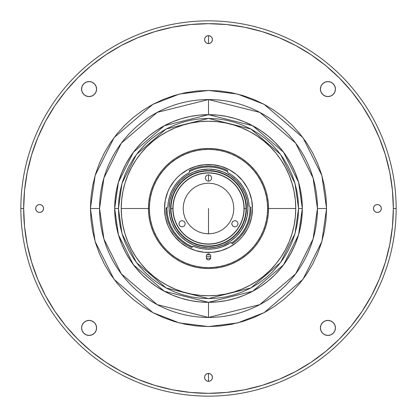 <?xml version="1.0" encoding="UTF-8"?>
<svg xmlns="http://www.w3.org/2000/svg" width="417" height="417" viewBox="0 0 417 417"><rect width="100%" height="100%" fill="white"/><g stroke="black" fill="none" stroke-linecap="round" stroke-linejoin="round"><path stroke-width="0.63" d="M208.5 208.5L208.5 233.833L208.5 208.5M208.5 174.817L208.5 181.197L208.5 174.817L210.757 175.75L211.69 178.007L211.153 179.779L209.72 180.952L207.88 181.134L206.243 180.264L205.373 178.627L205.555 176.787L206.728 175.354L208.5 174.817M208.5 114.675L199.305 115.128L190.194 116.479L181.265 118.715L172.596 121.816L164.272 125.752L156.375 130.49L148.978 135.973L142.155 142.155L135.973 148.978L130.49 156.375L125.752 164.272L121.816 172.596L118.715 181.265L116.479 190.194L115.128 199.305L114.675 208.5A93.825 93.825 0 0 1 208.5 114.675A93.825 93.825 0 0 1 302.325 208.5L298.572 182.229L283.56 152.205L252.655 125.715L208.5 114.675L164.345 125.715L133.44 152.205L118.428 182.229L114.675 208.5L118.428 208.5L122.03 183.282L136.442 154.457L166.112 129.025L208.5 118.428L250.888 129.025L280.558 154.457L294.97 183.282L298.572 208.5L298.139 217.33L296.841 226.071L294.694 234.646L291.718 242.97L287.938 250.961L283.393 258.54L278.129 265.639L272.192 272.192L265.639 278.129L258.54 283.393L250.961 287.938L242.97 291.718L234.646 294.694L226.071 296.841L217.33 298.139L208.5 298.572L199.67 298.139L190.929 296.841L182.354 294.694L174.03 291.718L166.039 287.938L158.46 283.393L151.361 278.129L144.808 272.192L138.871 265.639L133.607 258.54L129.061 250.961L125.282 242.97L122.306 234.646L120.159 226.071L118.861 217.33L118.428 208.5L118.861 199.67L120.159 190.929L122.306 182.354L125.282 174.03L129.061 166.039L133.607 158.46L138.871 151.361L144.808 144.808L151.361 138.871L158.46 133.607L166.039 129.061L174.03 125.282L182.354 122.306L190.929 120.159L199.67 118.861L208.5 118.428L217.33 118.861L226.071 120.159L234.646 122.306L242.97 125.282L250.961 129.061L258.54 133.607L265.639 138.871L272.192 144.808L278.129 151.361L283.393 158.46L287.938 166.039L291.718 174.03L294.694 182.354L296.841 190.929L298.139 199.67L298.572 208.5L294.97 233.718L280.558 262.543L250.888 287.975L208.5 298.572L166.112 287.975L136.442 262.543L122.03 233.718L118.428 208.5L114.675 208.5L115.128 217.695L116.479 226.806L118.715 235.735L121.816 244.404L125.752 252.728L130.49 260.625L135.973 268.022L142.155 274.845L148.978 281.027L156.375 286.51L164.272 291.248L172.596 295.184L181.265 298.285L190.194 300.521L199.305 301.872L208.5 302.325L217.695 301.872L226.806 300.521L235.735 298.285L244.404 295.184L252.728 291.248L260.625 286.51L268.022 281.027L274.845 274.845L281.027 268.022L286.51 260.625L291.248 252.728L295.184 244.404L298.285 235.735L300.521 226.806L301.872 217.695L302.325 208.5L298.572 208.5L302.325 208.5A93.825 93.825 0 0 1 208.5 302.325A93.825 93.825 0 0 1 114.675 208.5L118.428 234.771L133.44 264.795L164.345 291.285L208.5 302.325L252.655 291.285L283.56 264.795L298.572 234.771L302.325 208.5L301.872 199.305L300.521 190.194L298.285 181.265L295.184 172.596L291.248 164.272L286.51 156.375L281.027 148.978L274.845 142.155L268.022 135.973L260.625 130.49L252.728 125.752L244.404 121.816L235.735 118.715L226.806 116.479L217.695 115.128L208.5 114.675L208.5 99.554A108.946 108.946 0 0 0 99.554 208.5L103.911 239.004L121.342 273.87L157.23 304.629L208.5 317.446L259.77 304.629L295.658 273.87L313.089 239.004L317.446 208.5L326.574 208.5L321.851 241.563L302.961 279.343L264.065 312.682L237.565 322.94L208.5 326.574L179.435 322.94L152.935 312.682L114.039 279.343L95.149 241.563L90.426 208.5L99.554 208.5A108.946 108.946 0 0 0 208.5 317.446L208.5 302.325L208.5 317.446A108.946 108.946 0 0 0 317.446 208.5A108.946 108.946 0 0 0 208.5 99.554L208.5 114.675L208.5 99.554L157.23 112.371L121.342 143.13L103.911 177.996L99.554 208.5L90.426 208.5L95.149 175.437L114.039 137.657L152.935 104.318L179.435 94.06L208.5 90.426L237.565 94.06L264.065 104.318L302.961 137.657L321.851 175.437L326.574 208.5L317.446 208.5L313.089 177.996L295.658 143.13L259.77 112.371L208.5 99.554M335.424 327.918A7.506 7.506 0 0 1 327.918 335.424A7.506 7.506 0 0 1 320.412 327.918L320.986 325.046L322.612 322.612L325.046 320.986L327.918 320.412L330.79 320.986L333.225 322.612L334.856 325.046L335.424 327.918L334.856 330.79L333.225 333.225L330.79 334.856L327.918 335.424L325.046 334.856L322.612 333.225L320.986 330.79L320.412 327.918A7.506 7.506 0 0 1 327.918 320.412A7.506 7.506 0 0 1 335.424 327.918L334.856 330.79M96.588 327.918A7.506 7.506 0 0 1 89.082 335.424A7.506 7.506 0 0 1 81.576 327.918A7.506 7.506 0 0 1 89.082 320.412A7.506 7.506 0 0 1 96.588 327.918L96.014 330.79L94.388 333.225L91.954 334.856L89.082 335.424L86.21 334.856L83.775 333.225L82.144 330.79L81.576 327.918L82.144 325.046L83.775 322.612L86.21 320.986L89.082 320.412L91.954 320.986L94.388 322.612L96.014 325.046L96.588 327.918M96.588 89.082A7.506 7.506 0 0 1 89.082 96.588A7.506 7.506 0 0 1 81.576 89.082A7.506 7.506 0 0 1 89.082 81.576A7.506 7.506 0 0 1 96.588 89.082L96.014 91.954L94.388 94.388L91.954 96.014L89.082 96.588L86.21 96.014L83.775 94.388L82.144 91.954L81.576 89.082L82.144 86.21L83.775 83.775L86.21 82.144L89.082 81.576L91.954 82.144L94.388 83.775L96.014 86.21L96.588 89.082M335.424 89.082A7.506 7.506 0 0 1 327.918 96.588A7.506 7.506 0 0 1 320.412 89.082A7.506 7.506 0 0 1 327.918 81.576A7.506 7.506 0 0 1 335.424 89.082L334.856 91.954L333.225 94.388L330.79 96.014L327.918 96.588L325.046 96.014L322.612 94.388L320.986 91.954L320.412 89.082L320.986 86.21L322.612 83.775L325.046 82.144L327.918 81.576L330.79 82.144L333.225 83.775L334.856 86.21L335.424 89.082M204.862 38.109L204.559 39.615L204.862 41.121L205.711 42.404L206.994 43.253L208.5 43.556L210.006 43.253L211.289 42.404L212.138 41.121L212.441 39.615A3.941 3.941 0 0 1 208.5 43.556A3.941 3.941 0 0 1 204.559 39.615A3.941 3.941 0 0 1 208.5 35.674A3.941 3.941 0 0 1 212.441 39.615L212.138 41.121L211.289 42.404L210.006 43.253L208.5 43.556L208.5 35.674L208.5 43.556L206.994 43.253L205.711 42.404L204.862 41.121L204.559 39.615L204.862 38.109L205.711 36.826L206.994 35.977L208.5 35.674L210.006 35.977L211.289 36.826L212.138 38.109L212.441 39.615L212.138 38.109L211.289 36.826L210.006 35.977L208.5 35.674L206.994 35.977L205.711 36.826M378.891 204.862L377.385 204.559L375.879 204.862L374.596 205.711L373.747 206.994L373.444 208.5L373.747 210.006L374.596 211.289L375.879 212.138L377.385 212.441L378.891 212.138L380.174 211.289L381.023 210.006L381.326 208.5A3.941 3.941 0 0 1 377.385 212.441A3.941 3.941 0 0 1 373.444 208.5A3.941 3.941 0 0 1 377.385 204.559A3.941 3.941 0 0 1 381.326 208.5L381.023 210.006L380.174 211.289L378.891 212.138L377.385 212.441L375.879 212.138L374.596 211.289L373.747 210.006L373.444 208.5L373.747 206.994L374.596 205.711L375.879 204.862L377.385 204.559L378.891 204.862L380.174 205.711L381.023 206.994L381.326 208.5L381.023 206.994L380.174 205.711M38.109 212.138L39.615 212.441L41.121 212.138L42.404 211.289L43.253 210.006L43.556 208.5A3.941 3.941 0 0 1 39.615 212.441A3.941 3.941 0 0 1 35.674 208.5A3.941 3.941 0 0 1 39.615 204.559A3.941 3.941 0 0 1 43.556 208.5L43.253 210.006L42.404 211.289L41.121 212.138L39.615 212.441L38.109 212.138L36.826 211.289L35.977 210.006L35.674 208.5L35.977 206.994L36.826 205.711L38.109 204.862L39.615 204.559L41.121 204.862L42.404 205.711L43.253 206.994L43.556 208.5L43.253 206.994L42.404 205.711L41.121 204.862L39.615 204.559L38.109 204.862L36.826 205.711L35.977 206.994L35.674 208.5L35.977 210.006L36.826 211.289M212.441 377.385A3.941 3.941 0 0 1 208.5 381.326A3.941 3.941 0 0 1 204.559 377.385A3.941 3.941 0 0 1 208.5 373.444A3.941 3.941 0 0 1 212.441 377.385L212.138 378.891L211.289 380.174L210.006 381.023L208.5 381.326L208.5 373.444L208.5 381.326L206.994 381.023L205.711 380.174L204.862 378.891L204.559 377.385L204.862 375.879L205.711 374.596L206.994 373.747L208.5 373.444L210.006 373.747L211.289 374.596L212.138 375.879L212.441 377.385L212.138 375.879L211.289 374.596L210.006 373.747L208.5 373.444L206.994 373.747L205.711 374.596L204.862 375.879L204.559 377.385L204.862 378.891L205.711 380.174L206.994 381.023L208.5 381.326L210.006 381.023L211.289 380.174L212.138 378.891L212.441 377.385M20.85 208.5L23.665 208.5A184.835 184.835 0 0 1 208.5 23.665A184.835 184.835 0 0 1 393.335 208.5L396.15 208.5A187.65 187.65 0 0 0 208.5 20.85A187.65 187.65 0 0 0 20.85 208.5A187.65 187.65 0 0 1 208.5 20.85A187.65 187.65 0 0 1 396.15 208.5A187.65 187.65 0 0 1 208.5 396.15A187.65 187.65 0 0 1 20.85 208.5A187.65 187.65 0 0 0 208.5 396.15A187.65 187.65 0 0 0 396.15 208.5L393.335 208.5A184.835 184.835 0 0 1 208.5 393.335A184.835 184.835 0 0 1 23.665 208.5L20.85 208.5M208.5 393.335L226.619 392.444L244.56 389.786L262.152 385.376L279.234 379.267L295.632 371.511L311.191 362.185L325.76 351.38L339.198 339.198L351.38 325.76L362.185 311.191L371.511 295.632L379.267 279.234L385.376 262.152L389.786 244.56L392.444 226.619L393.335 208.5L392.444 190.381L389.786 172.44L385.376 154.848L379.267 137.766L371.511 121.368L362.185 105.809L351.38 91.24L339.198 77.802L325.76 65.62L311.191 54.815L295.632 45.489L279.234 37.733L262.152 31.624L244.56 27.214L226.619 24.556L208.5 23.665L190.381 24.556L172.44 27.214L154.848 31.624L137.766 37.733L121.368 45.489L105.809 54.815L91.24 65.62L77.802 77.802L65.62 91.24L54.815 105.809L45.489 121.368L37.733 137.766L31.624 154.848L27.214 172.44L24.556 190.381L23.665 208.5L24.556 226.619L27.214 244.56L31.624 262.152L37.733 279.234L45.489 295.632L54.815 311.191L65.62 325.76L77.802 339.198L91.24 351.38L105.809 362.185L121.368 371.511L137.766 379.267L154.848 385.376L172.44 389.786L190.381 392.444L208.5 393.335M90.426 208.5L90.995 196.928L92.694 185.466L95.509 174.223L99.413 163.313L104.365 152.841L110.323 142.901L117.229 133.596L125.006 125.006L133.596 117.229L142.901 110.323L152.841 104.365L163.313 99.413L174.223 95.509L185.466 92.694L196.928 90.995L208.5 90.426L220.072 90.995L231.534 92.694L242.777 95.509L253.687 99.413L264.159 104.365L274.099 110.323L283.404 117.229L291.994 125.006L299.771 133.596L306.677 142.901L312.635 152.841L317.587 163.313L321.491 174.223L324.306 185.466L326.005 196.928L326.574 208.5L326.005 220.072L324.306 231.534L321.491 242.777L317.587 253.687L312.635 264.159L306.677 274.099L299.771 283.404L291.994 291.994L283.404 299.771L274.099 306.677L264.159 312.635L253.687 317.587L242.777 321.491L231.534 324.306L220.072 326.005L208.5 326.574L196.928 326.005L185.466 324.306L174.223 321.491L163.313 317.587L152.841 312.635L142.901 306.677L133.596 299.771L125.006 291.994L117.229 283.404L110.323 274.099L104.365 264.159L99.413 253.687L95.509 242.777L92.694 231.534L90.995 220.072L90.426 208.5M31.624 154.848L37.733 137.766M262.152 31.624L279.234 37.733M385.376 262.152L379.267 279.234M154.848 385.376L137.766 379.267M320.986 330.79L321.679 332.088M322.612 333.225L323.748 334.163M333.225 333.225L334.163 332.088M334.163 323.748L333.225 322.612M325.046 320.986L322.612 322.612M83.775 333.225L84.912 334.163M86.21 334.856L89.082 335.424M93.252 334.163L94.388 333.225M96.014 325.046L94.388 322.612M86.21 320.986L84.912 321.679M83.775 322.612L82.837 323.748M82.837 93.252L83.775 94.388M91.954 96.014L94.388 94.388M96.014 86.21L95.321 84.912M94.388 83.775L93.252 82.837M83.775 83.775L82.837 84.912M82.144 86.21L81.716 87.617M320.986 91.954L322.612 94.388M330.79 96.014L332.088 95.321M333.225 94.388L334.163 93.252M333.225 83.775L332.088 82.837M330.79 82.144L329.383 81.716M323.748 82.837L322.612 83.775M121.243 208.5A87.257 87.257 0 0 1 208.5 121.243A87.257 87.257 0 0 1 295.757 208.5A87.257 87.257 0 0 0 208.5 121.243A87.257 87.257 0 0 0 121.243 208.5L148.452 208.5L121.243 208.5A87.257 87.257 0 0 0 208.5 295.757A87.257 87.257 0 0 0 295.757 208.5L268.548 208.5L295.757 208.5A87.257 87.257 0 0 1 208.5 295.757A87.257 87.257 0 0 1 121.243 208.5L121.665 217.054L122.921 225.524L125.001 233.828L127.883 241.891L131.548 249.632L135.947 256.976L141.05 263.857L146.8 270.2L153.143 275.95L160.024 281.053L167.368 285.452L175.109 289.117L183.172 291.999L191.476 294.079L199.946 295.335L208.5 295.757L217.054 295.335L225.524 294.079L233.828 291.999L241.891 289.117L249.632 285.452L256.976 281.053L263.857 275.95L270.2 270.2L275.95 263.857L281.053 256.976L285.452 249.632L289.117 241.891L291.999 233.828L294.079 225.524L295.335 217.054L295.757 208.5L295.335 199.946L294.079 191.476L291.999 183.172L289.117 175.109L285.452 167.368L281.053 160.024L275.95 153.143L270.2 146.8L263.857 141.05L256.976 135.947L249.632 131.548L241.891 127.883L233.828 125.001L225.524 122.921L217.054 121.665L208.5 121.243L199.946 121.665L191.476 122.921L183.172 125.001L175.109 127.883L167.368 131.548L160.024 135.947L153.143 141.05L146.8 146.8L141.05 153.143L135.947 160.024L131.548 167.368L127.883 175.109L125.001 183.172L122.921 191.476L121.665 199.946L121.243 208.5M173.034 208.5A35.466 35.466 0 0 1 208.5 173.034A35.466 35.466 0 0 1 243.966 208.5A35.466 35.466 0 0 1 208.5 243.966A35.466 35.466 0 0 1 173.034 208.5M172.847 208.479L170.97 208.5A37.53 37.53 0 0 1 208.5 170.97A37.53 37.53 0 0 1 246.03 208.5A37.53 37.53 0 0 1 208.5 246.03A37.53 37.53 0 0 1 170.97 208.5L172.847 208.5A35.654 35.654 0 0 0 208.5 244.153A35.654 35.654 0 0 0 244.153 208.5L246.03 208.5L244.153 208.5A35.654 35.654 0 0 1 208.5 244.153A35.654 35.654 0 0 1 172.847 208.5L172.847 208.521M243.981 205.008L243.471 201.547L241.438 194.854M236.058 185.883L231.117 180.942M225.316 177.058L218.852 174.384L211.992 173.019M205.008 173.019L201.547 173.529L194.854 175.562M185.883 180.942L180.942 185.883M177.058 191.684L174.384 198.148L173.019 205.008M173.019 211.992L173.529 215.453L175.562 222.146M180.942 231.117L185.883 236.058M191.684 239.942L198.148 242.616L205.008 243.981M211.992 243.981L215.453 243.471L222.146 241.438M231.117 236.058L236.058 231.117M239.942 225.316L242.616 218.852L243.981 211.992M178.903 223.747L179.836 221.49L182.093 220.557L184.35 221.49L185.284 223.747L184.35 226.004L182.093 226.937L179.836 226.004L178.903 223.747M231.716 223.747L232.65 221.49L234.907 220.557L237.164 221.49L238.097 223.747L237.164 226.004L234.907 226.937L232.65 226.004L231.716 223.747M183.167 208.5L183.652 203.559L185.096 198.805L187.436 194.426L190.585 190.585L194.426 187.436L198.805 185.096L203.559 183.652L208.5 183.167L213.441 183.652L218.195 185.096L222.574 187.436L226.415 190.585L229.564 194.426L231.904 198.805L233.348 203.559L233.833 208.5L233.348 213.441L231.904 218.195L229.564 222.574L226.415 226.415L222.574 229.564L218.195 231.904L213.441 233.348L208.5 233.833L203.559 233.348L198.805 231.904L194.426 229.564L190.585 226.415L187.436 222.574L185.096 218.195L183.652 213.441L183.167 208.5M172.847 208.5A35.654 35.654 0 0 1 208.5 172.847A35.654 35.654 0 0 1 244.153 208.5A35.654 35.654 0 0 0 208.5 172.847A35.654 35.654 0 0 0 172.847 208.5M251.003 208.5A42.503 42.503 0 0 1 232.269 243.737A42.503 42.503 0 0 0 250.977 207.014A42.503 42.503 0 0 1 251.003 208.5M247.906 208.5A39.406 39.406 0 0 1 208.5 247.906A39.406 39.406 0 0 1 169.093 208.5A39.406 39.406 0 0 1 208.5 169.093A39.406 39.406 0 0 1 247.906 208.5L247.151 200.812L244.909 193.42L241.266 186.607L236.366 180.634L230.392 175.734L223.58 172.091L216.188 169.849L208.5 169.093L200.812 169.849L193.42 172.091L186.607 175.734L180.634 180.634L175.734 186.607L172.091 193.42L169.849 200.812L169.093 208.5L169.849 216.188L172.091 223.58L175.734 230.392L180.634 236.366L186.607 241.266L193.42 244.909L200.812 247.151L208.5 247.906L216.188 247.151L223.58 244.909L230.392 241.266L236.366 236.366L241.266 230.392L244.909 223.58L247.151 216.188L247.906 208.5M227.823 172.659A40.72 40.72 0 0 0 227.797 172.643A40.72 40.72 0 0 1 249.152 206.165L250.038 207.046L249.892 212.3L249.079 217.497L247.62 222.542L245.535 227.369L242.856 231.894L239.629 236.043L235.902 239.754L231.737 242.96L230.502 242.762A40.72 40.72 0 0 1 193.436 246.332L194.358 246.687M177.063 182.62A40.72 40.72 0 0 0 167.811 206.874A40.72 40.72 0 0 1 189.203 172.643L189.203 172.643A40.72 40.72 0 0 0 189.177 172.659M247.26 196.016A40.72 40.72 0 0 0 247.25 195.99L248.527 201.015A40.72 40.72 0 0 0 248.522 200.984M245.347 191.163A40.72 40.72 0 0 0 239.785 182.432L242.845 186.623L245.347 191.163L247.25 195.99M232.206 175.395A40.72 40.72 0 0 0 232.191 175.38L236.215 178.669A40.72 40.72 0 0 0 236.21 178.664L239.785 182.432M167.853 206.024L168.364 201.625L169.589 196.496L171.465 191.565L173.967 186.92L177.048 182.641L180.655 178.789L184.726 175.437A40.72 40.72 0 0 0 184.715 175.448M192.227 246.838L192.263 246.76A41.564 41.564 0 0 1 166.936 208.5L165.997 208.5A42.503 42.503 0 0 0 191.893 247.625L192.263 246.76A0.938 0.938 0 0 1 193.436 246.332A0.938 0.938 0 0 0 192.227 246.838M164.496 208.5A44.004 44.004 0 0 1 208.5 164.496A44.004 44.004 0 0 1 252.504 208.5A44.004 44.004 0 0 0 247.302 187.749L249.152 191.658L251.66 199.915L252.504 208.5A44.004 44.004 0 0 1 208.5 252.504A44.004 44.004 0 0 1 164.496 208.5A44.004 44.004 0 0 0 169.698 229.251L167.848 225.342L165.34 217.085L164.496 208.5L165.34 199.915L167.848 191.658L169.693 187.754A44.004 44.004 0 0 0 164.496 208.5M245.102 184.079A44.004 44.004 0 0 0 232.921 171.898M229.251 169.698A44.004 44.004 0 0 0 187.749 169.698L195.724 166.393L204.189 164.71L212.811 164.71L221.276 166.393L229.246 169.693L236.418 174.483L242.517 180.582L247.307 187.754M184.079 171.898A44.004 44.004 0 0 0 171.898 184.079M148.452 208.5L149.39 208.5A59.11 59.11 0 0 1 208.5 149.39A59.11 59.11 0 0 1 267.61 208.5L268.548 208.5A60.048 60.048 0 0 0 208.5 148.452A60.048 60.048 0 0 0 148.452 208.5A60.048 60.048 0 0 1 208.5 148.452A60.048 60.048 0 0 1 268.548 208.5L268.261 202.615L267.396 196.788L265.963 191.069L263.977 185.518L261.459 180.196L258.431 175.14L254.917 170.407L250.961 166.039L246.593 162.083L241.86 158.569L236.804 155.541L231.482 153.023L225.931 151.037L220.212 149.604L214.385 148.739L208.5 148.452L202.615 148.739L196.788 149.604L191.069 151.037L185.518 153.023L180.196 155.541L175.14 158.569L170.407 162.083L166.039 166.039L162.083 170.407L158.569 175.14L155.541 180.196L153.023 185.518L151.037 191.069L149.604 196.788L148.739 202.615L148.452 208.5L148.739 214.385L149.604 220.212L151.037 225.931L153.023 231.482L155.541 236.804L158.569 241.86L162.083 246.593L166.039 250.961L170.407 254.917L175.14 258.431L180.196 261.459L185.518 263.977L191.069 265.963L196.788 267.396L202.615 268.261L208.5 268.548L214.385 268.261L220.212 267.396L225.931 265.963L231.482 263.977L236.804 261.459L241.86 258.431L246.593 254.917L250.961 250.961L254.917 246.593L258.431 241.86L261.459 236.804L263.977 231.482L265.963 225.931L267.396 220.212L268.261 214.385L268.548 208.5A60.048 60.048 0 0 1 208.5 268.548A60.048 60.048 0 0 1 148.452 208.5A60.048 60.048 0 0 0 208.5 268.548A60.048 60.048 0 0 0 268.548 208.5L267.61 208.5A59.11 59.11 0 0 1 208.5 267.61A59.11 59.11 0 0 1 149.39 208.5L148.452 208.5M189.203 170.631A42.503 42.503 0 0 1 227.797 170.631A42.503 42.503 0 0 0 189.203 170.631L189.626 171.465A41.564 41.564 0 0 1 227.374 171.465L227.797 170.631M207.676 259.755A2.158 2.158 0 0 0 208.495 259.916L209.324 259.749A2.158 2.158 0 0 0 210.658 257.758A2.158 2.158 0 0 1 208.5 259.916A2.158 2.158 0 0 1 206.342 257.758A2.158 2.158 0 0 0 207.671 259.749L208.5 259.916A2.158 2.158 0 0 0 209.324 259.755M209.324 259.749L210.616 258.18L210.616 255.647L210.027 254.542L208.922 253.953L207.676 254.078L206.707 254.87L206.342 256.069A2.158 2.158 0 0 1 208.5 253.911A2.158 2.158 0 0 1 210.658 256.069A2.158 2.158 0 0 0 206.384 255.647A2.158 2.158 0 0 0 206.342 256.069L206.509 258.582L207.676 259.749M210.616 258.18L206.384 258.18M149.39 208.5L149.677 202.704L150.527 196.97L151.934 191.34L153.889 185.878L156.37 180.634L159.351 175.661L162.807 171.001L166.701 166.701L171.001 162.807L175.661 159.351L180.634 156.37L185.878 153.889L191.34 151.934L196.97 150.527L202.704 149.677L208.5 149.39L214.296 149.677L220.03 150.527L225.66 151.934L231.122 153.889L236.366 156.37L241.339 159.351L245.999 162.807L250.299 166.701L254.193 171.001L257.649 175.661L260.63 180.634L263.111 185.878L265.066 191.34L266.473 196.97L267.323 202.704L267.61 208.5L267.323 214.296L266.473 220.03L265.066 225.66L263.111 231.122L260.63 236.366L257.649 241.339L254.193 245.999L250.299 250.299L245.999 254.193L241.339 257.649L236.366 260.63L231.122 263.111L225.66 265.066L220.03 266.473L214.296 267.323L208.5 267.61L202.704 267.323L196.97 266.473L191.34 265.066L185.878 263.111L180.634 260.63L175.661 257.649L171.001 254.193L166.701 250.299L162.807 245.999L159.351 241.339L156.37 236.366L153.889 231.122L151.934 225.66L150.527 220.03L149.677 214.296L149.39 208.5M171.898 232.921A44.004 44.004 0 0 0 184.079 245.102M187.749 247.302A44.004 44.004 0 0 0 229.251 247.302L221.276 250.607L212.811 252.29L204.189 252.29L195.724 250.607L187.754 247.307L180.582 242.517L174.483 236.418L169.693 229.246M232.921 245.102A44.004 44.004 0 0 0 245.102 232.921M247.302 229.251A44.004 44.004 0 0 0 252.504 208.5L251.66 217.085L249.152 225.342L247.307 229.246L242.517 236.418L239.613 239.613L236.418 242.517L229.246 247.307M169.693 187.754L174.483 180.582L177.387 177.387L180.582 174.483L187.754 169.693M197.444 247.693L198.992 248.094M201.864 248.678L203.496 248.913M206.519 249.173L207.984 249.215M216.856 248.355L218.19 248.052M221.187 247.192L222.725 246.655M225.425 245.535L226.895 244.831M229.621 243.314L221.828 246.979L217.179 248.287L212.404 249.032L207.572 249.21A40.72 40.72 0 0 0 207.598 249.21M249.152 206.17L249.111 205.503M248.662 201.781L248.49 200.817M247.344 196.282L246.963 195.135M245.655 191.841L244.998 190.449M243.335 187.41L242.642 186.31M239.869 182.537L239.379 181.958M236.658 179.081L235.558 178.069M232.947 175.932L231.763 175.077M228.078 172.794L232.201 175.385M184.726 175.437L188.958 172.774M185.184 175.114L184.012 175.969M181.317 178.179L180.269 179.154M174.238 186.498L173.493 187.697M171.84 190.772L171.225 192.101M169.714 196.094L169.568 196.574M168.442 201.187L168.218 202.532M191.893 247.625A42.503 42.503 0 0 1 166.002 207.76L166.857 207.775L166.002 207.76A42.503 42.503 0 0 0 165.997 208.5L166.936 208.5A41.564 41.564 0 0 1 166.941 207.77L166.857 207.775M207.572 249.21L202.761 248.813L198.023 247.849L193.436 246.332A40.72 40.72 0 0 0 193.446 246.338L192.263 246.76L186.863 243.987L181.927 240.458L177.553 236.246L173.842 231.44L170.871 226.15L168.697 220.478L167.379 214.557L166.936 208.5A41.564 41.564 0 0 1 166.941 207.77L167.811 206.874M189.203 172.643L189.626 171.465L194.113 169.505L198.794 168.082L203.616 167.222L208.5 166.936L213.384 167.222L218.206 168.082L222.887 169.505L227.374 171.465L227.797 172.643M248.527 201.015L249.152 206.165M250.122 207.046L250.038 207.046A41.564 41.564 0 0 1 231.737 242.96L232.269 243.737M231.789 243.028A0.938 0.938 0 0 0 230.507 242.762A0.938 0.938 0 0 1 231.737 242.96L231.789 243.028M265.963 191.069L263.977 185.518M241.86 158.569L236.804 155.541M191.069 151.037L185.518 153.023M158.569 175.14L155.541 180.196M151.037 225.931L153.023 231.482M175.14 258.431L180.196 261.459M225.931 265.963L231.482 263.977M258.431 241.86L261.459 236.804M210.658 256.304L206.342 256.304M157.345 177.053L157.616 176.62L157.345 177.048M155.447 180.373L155.687 179.925M261.553 180.373L261.313 179.925M259.384 176.62L259.655 177.053L259.384 176.62M206.842 268.527L206.332 268.506L206.842 268.527M210.668 268.506L210.158 268.527L210.668 268.512M170.595 208.5L170.97 208.5L170.595 208.5A37.905 37.905 0 0 0 208.5 246.405A37.905 37.905 0 0 0 246.405 208.5A37.905 37.905 0 0 0 208.5 170.595A37.905 37.905 0 0 0 170.595 208.5L171.324 201.103L173.482 193.994L176.985 187.442L181.697 181.697L187.442 176.985L193.994 173.482L201.103 171.324L208.5 170.595L215.897 171.324L223.006 173.482L229.558 176.985L235.303 181.697L240.015 187.442L243.518 193.994L245.676 201.103L246.405 208.5L246.03 208.5L246.405 208.5L245.676 215.897L243.518 223.006L240.015 229.558L235.303 235.303L229.558 240.015L223.006 243.518L215.897 245.676L208.5 246.405L201.103 245.676L193.994 243.518L187.442 240.015L181.697 235.303L176.985 229.558L173.482 223.006L171.324 215.897L170.595 208.5M207.072 254.453A45.974 45.974 0 0 0 209.928 254.453"/></g></svg>
